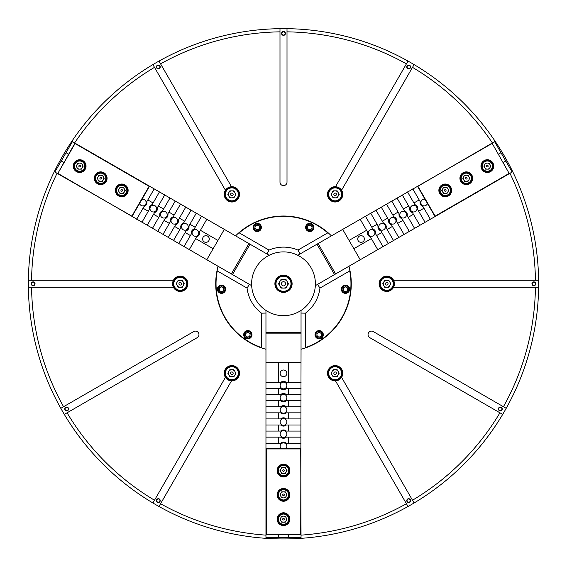 <?xml version="1.0" encoding="UTF-8"?>
<svg xmlns="http://www.w3.org/2000/svg" width="567" height="567" viewBox="0 0 567 567"><rect width="100%" height="100%" fill="white"/><g stroke="black" fill="none" stroke-linecap="round" stroke-linejoin="round"><path stroke-width="0.85" d="M335.501 186.706A7.655 7.655 0 0 0 328.506 198.181A7.655 7.655 0 0 0 338.96 200.98A7.655 7.655 0 0 0 335.501 186.706L408.027 61.087A255.15 255.15 0 0 1 414.101 64.595L341.575 190.214M393.576 280.282A7.655 7.655 0 0 0 380.145 279.963A7.655 7.655 0 0 0 382.945 290.417A7.655 7.655 0 0 0 393.576 280.282L538.629 280.282A255.15 255.15 0 0 1 538.65 283.791A255.15 255.15 0 0 1 538.629 287.299L393.576 287.299M341.575 377.367A7.655 7.655 0 0 0 335.14 365.573A7.655 7.655 0 0 0 327.485 373.228A7.655 7.655 0 0 0 341.575 377.367L414.101 502.979A255.15 255.15 0 0 1 408.027 506.487L335.501 380.875M231.499 380.875A7.655 7.655 0 0 0 238.494 369.401A7.655 7.655 0 0 0 228.04 366.594A7.655 7.655 0 0 0 231.499 380.875L158.973 506.487A255.15 255.15 0 0 1 152.899 502.979L225.425 377.367M173.424 287.299A7.655 7.655 0 0 0 186.855 287.618A7.655 7.655 0 0 0 184.055 277.164A7.655 7.655 0 0 0 173.424 287.299L28.371 287.299A255.15 255.15 0 0 1 28.35 283.791A255.15 255.15 0 0 1 28.371 280.282L173.424 280.282M225.425 190.214A7.655 7.655 0 0 0 231.86 202.008A7.655 7.655 0 0 0 239.515 194.353A7.655 7.655 0 0 0 225.425 190.214L152.899 64.595A255.15 255.15 0 0 1 158.973 61.087L231.499 186.706M407.276 66.155A1.623 1.623 0 0 1 409.494 65.559A1.623 1.623 0 0 1 410.09 67.778A1.623 1.623 0 0 1 407.871 68.373A1.623 1.623 0 0 1 407.276 66.155M407.028 66.013A1.914 1.914 0 0 1 409.636 65.311A1.914 1.914 0 0 1 410.338 67.927A1.914 1.914 0 0 1 407.723 68.621A1.914 1.914 0 0 1 407.028 66.013M533.866 282.16A1.623 1.623 0 0 1 535.496 283.791A1.623 1.623 0 0 1 533.866 285.414A1.623 1.623 0 0 1 532.236 283.791A1.623 1.623 0 0 1 533.866 282.16M533.866 281.877A1.914 1.914 0 0 1 535.78 283.791A1.914 1.914 0 0 1 533.866 285.704A1.914 1.914 0 0 1 531.952 283.791A1.914 1.914 0 0 1 533.866 281.877M501.136 407.567A1.623 1.623 0 0 1 501.731 409.785A1.623 1.623 0 0 1 499.513 410.38A1.623 1.623 0 0 1 498.917 408.162A1.623 1.623 0 0 1 501.136 407.567M501.278 407.319A1.914 1.914 0 0 1 501.979 409.927A1.914 1.914 0 0 1 499.364 410.628A1.914 1.914 0 0 1 498.669 408.013A1.914 1.914 0 0 1 501.278 407.319M410.09 499.796A1.63 1.63 0 0 1 409.494 502.022A1.63 1.63 0 0 1 407.276 501.426A1.63 1.63 0 0 1 407.871 499.201A1.63 1.63 0 0 1 410.09 499.796M410.338 499.655A1.914 1.914 0 0 1 409.643 502.27A1.914 1.914 0 0 1 407.028 501.568A1.914 1.914 0 0 1 407.73 498.953A1.914 1.914 0 0 1 410.338 499.655M159.724 501.426A1.623 1.623 0 0 1 157.506 502.022A1.623 1.623 0 0 1 156.91 499.796A1.623 1.623 0 0 1 159.129 499.201A1.623 1.623 0 0 1 159.724 501.426M159.972 501.568A1.914 1.914 0 0 1 157.364 502.27A1.914 1.914 0 0 1 156.662 499.655A1.914 1.914 0 0 1 159.277 498.953A1.914 1.914 0 0 1 159.972 501.568M67.487 410.38A1.63 1.63 0 0 1 65.269 409.785A1.63 1.63 0 0 1 65.864 407.567A1.63 1.63 0 0 1 68.083 408.162A1.63 1.63 0 0 1 67.487 410.38M67.636 410.628A1.914 1.914 0 0 1 65.021 409.927A1.914 1.914 0 0 1 65.722 407.319A1.914 1.914 0 0 1 68.331 408.013A1.914 1.914 0 0 1 67.636 410.628M33.134 285.414A1.623 1.623 0 0 1 31.504 283.791A1.623 1.623 0 0 1 33.134 282.16A1.623 1.623 0 0 1 34.764 283.791A1.623 1.623 0 0 1 33.134 285.414M33.134 285.704A1.914 1.914 0 0 1 31.22 283.791A1.914 1.914 0 0 1 33.134 281.877A1.914 1.914 0 0 1 35.048 283.791A1.914 1.914 0 0 1 33.134 285.704M156.91 67.778A1.63 1.63 0 0 1 157.506 65.559A1.63 1.63 0 0 1 159.724 66.155A1.63 1.63 0 0 1 159.129 68.373A1.63 1.63 0 0 1 156.91 67.778M156.662 67.927A1.914 1.914 0 0 1 157.357 65.311A1.914 1.914 0 0 1 159.972 66.013A1.914 1.914 0 0 1 159.27 68.621A1.914 1.914 0 0 1 156.662 67.927M198.953 334.629A3.508 3.508 0 0 1 197.196 337.67L64.312 414.392A255.15 255.15 0 0 1 60.804 408.318L193.687 331.589A3.508 3.508 0 0 1 198.953 334.629M281.87 33.425A1.623 1.623 0 0 1 283.5 31.795A1.623 1.623 0 0 1 285.13 33.425A1.623 1.623 0 0 1 283.5 35.048A1.623 1.623 0 0 1 281.87 33.425M281.586 33.425A1.914 1.914 0 0 1 283.5 31.511A1.914 1.914 0 0 1 285.414 33.425A1.914 1.914 0 0 1 283.5 35.338A1.914 1.914 0 0 1 281.586 33.425M506.196 408.318A255.15 255.15 0 0 1 502.688 414.392L369.804 337.67A3.508 3.508 0 0 1 368.515 332.872A3.508 3.508 0 0 1 373.313 331.589L506.196 408.318A255.15 255.15 0 0 0 538.629 287.299A255.15 255.15 0 0 1 506.196 408.318M265.958 538.338L265.958 535.142L265.958 538.338A255.15 255.15 0 0 1 158.973 506.487A255.15 255.15 0 0 0 301.042 538.338L300.723 448.936L266.277 448.936L266.277 534.412L300.723 534.731L265.958 534.412L265.958 349.258A67.771 67.771 0 0 1 218.033 266.249L249.381 284.343L247.077 288.121A36.678 36.678 0 0 0 261.536 313.168L265.958 313.062L265.958 349.258M287.008 31.851L287.008 182.113A3.508 3.508 0 0 1 283.5 185.622A3.508 3.508 0 0 1 279.992 182.113L279.992 28.662A255.15 255.15 0 0 1 287.008 28.662L287.008 31.851A251.961 251.961 0 0 1 406.433 63.851M154.493 67.36A251.961 251.961 0 0 0 74.596 142.927L235.574 235.865A67.771 67.771 0 0 1 331.426 235.865L300.078 253.959L297.958 250.082A36.678 36.678 0 0 0 269.041 250.082L266.922 253.959L235.574 235.865M538.629 280.282A255.15 255.15 0 0 0 495.175 141.325L417.907 186.302L435.13 216.133L509.159 173.396L492.206 143.401L509.315 173.672L348.967 266.249A67.771 67.771 0 0 1 301.042 349.258L301.042 313.062L305.464 313.168A36.678 36.678 0 0 0 319.923 288.121L317.619 284.343L348.967 266.249M492.206 143.401L331.426 235.865M535.439 280.282A251.961 251.961 0 0 0 509.946 173.304L509.315 173.672L509.428 173.233M300.723 534.731L301.042 349.258M160.567 503.73A251.961 251.961 0 0 0 265.958 535.142L265.958 534.412L266.277 534.731M152.899 64.595A255.15 255.15 0 0 0 54.283 171.709L131.87 216.133L149.093 186.302L75.064 143.564L57.841 173.396L74.794 143.401M57.572 173.233L218.033 266.249M408.027 61.087A255.15 255.15 0 0 0 287.008 28.662M509.946 173.304L512.717 171.709M414.101 502.979A255.15 255.15 0 0 0 502.688 414.392A255.15 255.15 0 0 1 414.101 502.979M64.312 414.392A255.15 255.15 0 0 0 152.899 502.979A255.15 255.15 0 0 1 64.312 414.392M28.371 287.299A255.15 255.15 0 0 0 60.804 408.318A255.15 255.15 0 0 1 28.371 287.299M74.596 142.927L71.825 141.325M279.992 28.662A255.15 255.15 0 0 0 158.973 61.087M512.136 172.042L494.594 141.658L495.175 141.325A255.15 255.15 0 0 0 414.101 64.595M54.283 171.709A255.15 255.15 0 0 0 28.371 280.282M301.042 538.338A255.15 255.15 0 0 0 408.027 506.487A255.15 255.15 0 0 1 301.042 538.338M285.874 448.617A3.352 3.352 0 0 0 283.5 442.905A3.352 3.352 0 0 0 281.126 448.617M280.155 434.102A3.352 3.352 0 0 0 283.5 437.455A3.352 3.352 0 0 0 286.852 434.102A3.352 3.352 0 0 0 283.5 430.757A3.352 3.352 0 0 0 280.155 434.102M280.155 421.954A3.352 3.352 0 0 0 283.5 425.3A3.352 3.352 0 0 0 286.852 421.954A3.352 3.352 0 0 0 283.5 418.602A3.352 3.352 0 0 0 280.155 421.954M280.155 409.799A3.352 3.352 0 0 0 283.5 413.152A3.352 3.352 0 0 0 286.852 409.799A3.352 3.352 0 0 0 283.5 406.454A3.352 3.352 0 0 0 280.155 409.799M280.155 397.651A3.352 3.352 0 0 0 283.5 400.997A3.352 3.352 0 0 0 286.852 397.651A3.352 3.352 0 0 0 283.5 394.299A3.352 3.352 0 0 0 280.155 397.651M280.155 385.496A3.352 3.352 0 0 0 283.5 388.849A3.352 3.352 0 0 0 286.852 385.496A3.352 3.352 0 0 0 283.5 382.151A3.352 3.352 0 0 0 280.155 385.496M280.155 373.348A3.345 3.345 0 0 0 283.5 376.694A3.345 3.345 0 0 0 286.852 373.348A3.345 3.345 0 0 0 283.5 369.996A3.345 3.345 0 0 0 280.155 373.348M265.958 443.224L280.672 443.224A4.146 4.146 0 0 1 286.328 443.224L288.284 443.224L288.284 437.143L301.042 437.143M278.716 443.224L278.716 437.143L280.672 437.143A4.146 4.146 0 0 0 286.328 437.143L288.284 437.143M265.958 431.069L280.672 431.069A4.146 4.146 0 0 1 286.328 431.069L288.284 431.069L288.284 424.988L301.042 424.988M278.716 431.069L278.716 424.988L280.672 424.988A4.146 4.146 0 0 0 286.328 424.988L288.284 424.988M265.958 418.921L280.672 418.921A4.146 4.146 0 0 1 286.328 418.921L288.284 418.921L288.284 412.84L301.042 412.84M278.716 418.921L278.716 412.84L280.672 412.84A4.146 4.146 0 0 0 286.328 412.84L288.284 412.84M265.958 406.766L280.672 406.766A4.146 4.146 0 0 1 286.328 406.766L288.284 406.766L288.284 400.685L301.042 400.685M278.716 406.766L278.716 400.685L280.672 400.685A4.146 4.146 0 0 0 286.328 400.685L288.284 400.685M265.958 394.618L280.672 394.618A4.146 4.146 0 0 1 286.328 394.618L288.284 394.618L288.284 388.537L301.042 388.537M278.716 394.618L278.716 388.537L280.672 388.537A4.146 4.146 0 0 0 286.328 388.537L288.284 388.537M265.958 382.463L280.672 382.463A4.146 4.146 0 0 1 286.328 382.463L288.284 382.463L288.284 362.249L301.042 362.249M265.958 537.665L301.042 537.665M288.284 537.665L288.284 534.731M278.716 537.665L278.716 534.731M301.042 443.224L288.284 443.224M265.958 437.143L278.716 437.143M301.042 431.069L288.284 431.069M265.958 424.988L278.716 424.988M301.042 418.921L288.284 418.921M265.958 412.84L278.716 412.84M301.042 406.766L288.284 406.766M265.958 400.685L278.716 400.685M301.042 394.618L288.284 394.618M265.958 388.537L278.716 388.537M301.042 382.463L288.284 382.463M278.716 382.463L278.716 362.249L288.284 362.249M265.958 362.249L278.716 362.249M277.121 519.166A6.379 6.379 0 0 0 283.5 525.545A6.379 6.379 0 0 0 289.879 519.166A6.379 6.379 0 0 0 283.5 512.788A6.379 6.379 0 0 0 277.121 519.166M277.121 494.863A6.379 6.379 0 0 0 283.5 501.242A6.379 6.379 0 0 0 289.879 494.863A6.379 6.379 0 0 0 283.5 488.485A6.379 6.379 0 0 0 277.121 494.863M277.121 470.56A6.379 6.379 0 0 0 283.5 476.939A6.379 6.379 0 0 0 289.879 470.56A6.379 6.379 0 0 0 283.5 464.182A6.379 6.379 0 0 0 277.121 470.56M266.277 448.617L300.723 448.617M265.958 333.864L301.042 333.864M265.958 332.588L301.042 332.588M323.318 334.736A4.146 4.146 0 0 0 319.171 330.589A4.146 4.146 0 0 0 315.025 334.736A4.146 4.146 0 0 0 319.171 338.882A4.146 4.146 0 0 0 323.318 334.736M349.605 289.213A4.146 4.146 0 0 0 345.459 285.066A4.146 4.146 0 0 0 341.313 289.213A4.146 4.146 0 0 0 345.459 293.359A4.146 4.146 0 0 0 349.605 289.213M225.687 289.213A4.146 4.146 0 0 0 221.541 285.066A4.146 4.146 0 0 0 217.395 289.213A4.146 4.146 0 0 0 221.541 293.359A4.146 4.146 0 0 0 225.687 289.213M251.975 334.736A4.146 4.146 0 0 0 247.829 330.589A4.146 4.146 0 0 0 243.682 334.736A4.146 4.146 0 0 0 247.829 338.882A4.146 4.146 0 0 0 251.975 334.736M313.927 227.424A4.146 4.146 0 0 0 309.78 223.278A4.146 4.146 0 0 0 305.634 227.424A4.146 4.146 0 0 0 309.78 231.57A4.146 4.146 0 0 0 313.927 227.424M261.366 227.424A4.146 4.146 0 0 0 257.22 223.278A4.146 4.146 0 0 0 253.073 227.424A4.146 4.146 0 0 0 257.22 231.57A4.146 4.146 0 0 0 261.366 227.424M305.464 313.168L305.464 347.571L304.911 348.095A67.778 67.778 0 0 0 349.896 270.175L349.719 270.92L319.923 288.121M305.464 347.571A67.452 67.452 0 0 0 349.719 270.92M249.381 284.343L251.663 285.662A31.894 31.894 0 0 1 269.205 255.278L266.922 253.959M300.078 253.959L297.795 255.278A31.894 31.894 0 0 0 269.205 255.278M297.795 255.278A31.894 31.894 0 0 1 315.337 285.662L317.619 284.343M292.111 283.791A8.611 8.611 0 0 0 283.5 275.179A8.611 8.611 0 0 0 274.889 283.791A8.611 8.611 0 0 0 283.5 292.402A8.611 8.611 0 0 0 292.111 283.791M291.792 283.791A8.292 8.292 0 0 0 283.5 275.498A8.292 8.292 0 0 0 275.208 283.791A8.292 8.292 0 0 0 283.5 292.083A8.292 8.292 0 0 0 291.792 283.791M251.663 285.662A31.894 31.894 0 0 0 265.958 310.425L265.958 313.062M247.077 288.121L217.281 270.92A67.452 67.452 0 0 0 261.536 347.571L261.536 313.168M217.281 270.92L217.104 270.175M262.089 348.095L261.536 347.571M297.958 250.082L327.754 232.881A67.452 67.452 0 0 0 239.246 232.881L269.041 250.082M327.754 232.881L328.484 233.101A67.778 67.778 0 0 0 238.516 233.101L239.246 232.881M265.958 310.425A31.894 31.894 0 0 0 315.337 285.662M301.042 313.062L301.042 310.425M280.878 517.65A3.033 3.033 0 0 0 283.5 522.193A3.033 3.033 0 0 0 286.122 517.65A3.033 3.033 0 0 0 280.878 517.65M284.322 519.166A0.822 0.822 0 0 0 283.5 518.344A0.822 0.822 0 0 0 282.678 519.166A0.822 0.822 0 0 0 283.5 519.989A0.822 0.822 0 0 0 284.322 519.166M278.397 519.166A5.103 5.103 0 0 0 283.5 524.269A5.103 5.103 0 0 0 288.603 519.166A5.103 5.103 0 0 0 283.5 514.063A5.103 5.103 0 0 0 278.397 519.166M289.241 519.166A5.741 5.741 0 0 1 283.5 524.907A5.741 5.741 0 0 1 277.759 519.166A5.741 5.741 0 0 1 283.5 513.426A5.741 5.741 0 0 1 289.241 519.166M285.251 516.133L281.749 516.133L279.999 519.166L281.749 522.193L285.251 522.193L287.001 519.166L285.251 516.133M317.967 336.614A2.233 2.233 0 0 0 321.404 334.835A2.233 2.233 0 0 0 318.144 332.751A2.233 2.233 0 0 0 317.967 336.614M319.015 338.081A3.352 3.352 0 0 0 322.517 334.891A3.352 3.352 0 0 0 319.327 331.39A3.352 3.352 0 0 0 315.826 334.58A3.352 3.352 0 0 0 319.015 338.081M319.349 330.915A3.827 3.827 0 0 1 322.999 334.913A3.827 3.827 0 0 1 318.994 338.556A3.827 3.827 0 0 1 315.351 334.558A3.827 3.827 0 0 1 319.349 330.915M317.003 333.346L316.882 335.919L319.051 337.308L321.34 336.125L321.461 333.552L319.292 332.163L317.003 333.346M256.291 225.39A2.233 2.233 0 0 0 255.915 229.238A2.233 2.233 0 0 0 259.438 227.643A2.233 2.233 0 0 0 256.291 225.39M254.491 225.475A3.352 3.352 0 0 0 255.27 230.145A3.352 3.352 0 0 0 259.941 229.373A3.352 3.352 0 0 0 259.162 224.702A3.352 3.352 0 0 0 254.491 225.475M260.331 229.649A3.827 3.827 0 0 1 254.987 230.535A3.827 3.827 0 0 1 254.101 225.198A3.827 3.827 0 0 1 259.445 224.312A3.827 3.827 0 0 1 260.331 229.649M259.566 226.361L257.468 224.858L255.122 225.921L254.867 228.487L256.964 229.989L259.31 228.926L259.566 226.361M487.344 169.129A3.033 3.033 0 0 0 489.966 164.586A3.033 3.033 0 0 0 484.714 164.586A3.033 3.033 0 0 0 487.344 169.129M486.933 165.394A0.822 0.822 0 0 0 486.628 166.514A0.822 0.822 0 0 0 487.755 166.811A0.822 0.822 0 0 0 488.052 165.692A0.822 0.822 0 0 0 486.933 165.394M489.895 170.518A5.103 5.103 0 0 0 491.759 163.551A5.103 5.103 0 0 0 484.792 161.68A5.103 5.103 0 0 0 482.921 168.654A5.103 5.103 0 0 0 489.895 170.518M484.473 161.127A5.741 5.741 0 0 1 492.312 163.232A5.741 5.741 0 0 1 490.214 171.071A5.741 5.741 0 0 1 482.368 168.973A5.741 5.741 0 0 1 484.473 161.127M483.842 166.103L485.593 169.129L489.094 169.129L490.838 166.103L489.094 163.069L485.593 163.069L483.842 166.103M82.286 164.586A3.033 3.033 0 0 0 77.034 164.586A3.033 3.033 0 0 0 79.656 169.129A3.033 3.033 0 0 0 82.286 164.586M79.245 166.811A0.822 0.822 0 0 0 80.372 166.514A0.822 0.822 0 0 0 80.067 165.394A0.822 0.822 0 0 0 78.948 165.692A0.822 0.822 0 0 0 79.245 166.811M82.208 161.68A5.103 5.103 0 0 0 75.241 163.551A5.103 5.103 0 0 0 77.105 170.518A5.103 5.103 0 0 0 84.079 168.654A5.103 5.103 0 0 0 82.208 161.68M76.786 171.071A5.741 5.741 0 0 1 74.688 163.232A5.741 5.741 0 0 1 82.527 161.127A5.741 5.741 0 0 1 84.632 168.973A5.741 5.741 0 0 1 76.786 171.071M81.407 169.129L83.158 166.103L81.407 163.069L77.906 163.069L76.162 166.103L77.906 169.129L81.407 169.129M335.636 273.946L318.094 243.562M334.53 274.584L316.988 244.2M248.906 243.562L231.364 273.946M250.012 244.2L232.47 274.584M490.533 171.624A6.379 6.379 0 0 0 492.865 162.913A6.379 6.379 0 0 0 484.154 160.574A6.379 6.379 0 0 0 481.815 169.292A6.379 6.379 0 0 0 490.533 171.624M469.483 183.779A6.379 6.379 0 0 0 471.822 175.061A6.379 6.379 0 0 0 463.104 172.729A6.379 6.379 0 0 0 460.773 181.44A6.379 6.379 0 0 0 469.483 183.779M448.44 195.927A6.379 6.379 0 0 0 450.772 187.216A6.379 6.379 0 0 0 442.062 184.877A6.379 6.379 0 0 0 439.723 193.595A6.379 6.379 0 0 0 448.44 195.927M434.854 216.289L417.631 186.458M82.846 160.574A6.379 6.379 0 0 0 74.135 162.913A6.379 6.379 0 0 0 76.467 171.624A6.379 6.379 0 0 0 85.185 169.292A6.379 6.379 0 0 0 82.846 160.574M103.896 172.729A6.379 6.379 0 0 0 95.178 175.061A6.379 6.379 0 0 0 97.517 183.779A6.379 6.379 0 0 0 106.227 181.44A6.379 6.379 0 0 0 103.896 172.729M124.938 184.877A6.379 6.379 0 0 0 116.228 187.216A6.379 6.379 0 0 0 118.56 195.927A6.379 6.379 0 0 0 127.277 193.595A6.379 6.379 0 0 0 124.938 184.877M149.369 186.458L132.146 216.289M425.059 199.322A3.352 3.352 0 0 0 421.302 204.233A3.352 3.352 0 0 0 427.433 203.433M415.349 211.534A3.352 3.352 0 0 0 416.575 206.955A3.352 3.352 0 0 0 412.003 205.729A3.352 3.352 0 0 0 410.777 210.307A3.352 3.352 0 0 0 415.349 211.534M404.831 217.608A3.352 3.352 0 0 0 406.05 213.036A3.352 3.352 0 0 0 401.479 211.81A3.352 3.352 0 0 0 400.252 216.381A3.352 3.352 0 0 0 404.831 217.608M394.306 223.681A3.352 3.352 0 0 0 395.532 219.11A3.352 3.352 0 0 0 390.954 217.884A3.352 3.352 0 0 0 389.727 222.455A3.352 3.352 0 0 0 394.306 223.681M383.781 229.763A3.352 3.352 0 0 0 385.007 225.184A3.352 3.352 0 0 0 380.429 223.958A3.352 3.352 0 0 0 379.21 228.536A3.352 3.352 0 0 0 383.781 229.763M373.256 235.837A3.352 3.352 0 0 0 374.482 231.258A3.352 3.352 0 0 0 369.911 230.032A3.352 3.352 0 0 0 368.685 234.61A3.352 3.352 0 0 0 373.256 235.837M362.731 241.911A3.345 3.345 0 0 0 363.957 237.339A3.345 3.345 0 0 0 359.386 236.113A3.345 3.345 0 0 0 358.16 240.684A3.345 3.345 0 0 0 362.731 241.911M430.346 219.266L422.982 206.523A4.146 4.146 0 0 1 420.161 201.625L419.183 199.931L413.91 202.972L407.531 191.922M423.967 208.217L418.694 211.257L417.716 209.563A4.146 4.146 0 0 0 414.895 204.666L413.91 202.972M419.821 225.34L412.464 212.597A4.146 4.146 0 0 1 409.636 207.706L408.658 206.005L403.392 209.046L397.013 197.996M413.442 214.291L408.176 217.331L407.191 215.637A4.146 4.146 0 0 0 404.37 210.747L403.392 209.046M409.296 231.414L401.939 218.671A4.146 4.146 0 0 1 399.111 213.78L398.133 212.079L392.867 215.12L386.488 204.077M402.917 220.372L397.651 223.412L396.673 221.711A4.146 4.146 0 0 0 393.845 216.821L392.867 215.12M398.771 237.495L391.414 224.745A4.146 4.146 0 0 1 388.586 219.854L387.608 218.16L382.342 221.201L375.964 210.151M392.392 226.446L387.126 229.486L386.148 227.792A4.146 4.146 0 0 0 383.32 222.895L382.342 221.201M388.246 243.569L380.889 230.826A4.146 4.146 0 0 1 378.069 225.928L377.083 224.234L371.817 227.275L365.439 216.225M381.867 232.52L376.601 235.56L375.623 233.866A4.146 4.146 0 0 0 372.795 228.969L371.817 227.275M377.728 249.643L370.364 236.9A4.146 4.146 0 0 1 367.544 232.009L366.566 230.308L349.052 240.415L342.674 229.366M500.973 152.707L498.428 154.174M505.757 160.993L503.212 162.46M412.804 188.882L419.183 199.931M425.073 222.307L418.694 211.257M402.279 194.956L408.658 206.005M414.555 228.381L408.176 217.331M391.754 201.037L398.133 212.079M404.03 234.454L397.651 223.412M381.23 207.111L387.608 218.16M393.505 240.536L387.126 229.486M370.705 213.185L377.083 224.234M382.98 246.61L376.601 235.56M360.187 219.259L366.566 230.308M371.35 238.594L353.836 248.7L349.052 240.415M360.215 259.75L353.836 248.7M139.567 203.433A3.352 3.352 0 0 0 145.698 204.233A3.352 3.352 0 0 0 141.941 199.322M154.997 205.729A3.352 3.352 0 0 0 150.425 206.955A3.352 3.352 0 0 0 151.651 211.534A3.352 3.352 0 0 0 156.223 210.307A3.352 3.352 0 0 0 154.997 205.729M165.521 211.81A3.352 3.352 0 0 0 160.95 213.036A3.352 3.352 0 0 0 162.169 217.608A3.352 3.352 0 0 0 166.748 216.381A3.352 3.352 0 0 0 165.521 211.81M176.046 217.884A3.352 3.352 0 0 0 171.468 219.11A3.352 3.352 0 0 0 172.694 223.681A3.352 3.352 0 0 0 177.273 222.455A3.352 3.352 0 0 0 176.046 217.884M186.571 223.958A3.352 3.352 0 0 0 181.993 225.184A3.352 3.352 0 0 0 183.219 229.763A3.352 3.352 0 0 0 187.79 228.536A3.352 3.352 0 0 0 186.571 223.958M197.089 230.032A3.352 3.352 0 0 0 192.518 231.258A3.352 3.352 0 0 0 193.744 235.837A3.352 3.352 0 0 0 198.315 234.61A3.352 3.352 0 0 0 197.089 230.032M207.614 236.113A3.345 3.345 0 0 0 203.043 237.339A3.345 3.345 0 0 0 204.269 241.911A3.345 3.345 0 0 0 208.84 240.684A3.345 3.345 0 0 0 207.614 236.113M154.196 188.882L146.839 201.625A4.146 4.146 0 0 1 144.018 206.523L143.033 208.217L148.306 211.257L141.927 222.307M147.817 199.931L153.09 202.972L152.105 204.666A4.146 4.146 0 0 0 149.284 209.563L148.306 211.257M164.721 194.956L157.364 207.706A4.146 4.146 0 0 1 154.536 212.597L153.558 214.291L158.824 217.331L152.445 228.381M158.342 206.005L163.608 209.046L162.63 210.747A4.146 4.146 0 0 0 159.809 215.637L158.824 217.331M175.246 201.037L167.889 213.78A4.146 4.146 0 0 1 165.061 218.671L164.083 220.372L169.349 223.412L162.97 234.454M168.867 212.079L174.133 215.12L173.155 216.821A4.146 4.146 0 0 0 170.327 221.711L169.349 223.412M185.77 207.111L178.414 219.854A4.146 4.146 0 0 1 175.586 224.745L174.608 226.446L179.874 229.486L173.495 240.536M179.392 218.16L184.658 221.201L183.68 222.895A4.146 4.146 0 0 0 180.852 227.792L179.874 229.486M196.295 213.185L188.931 225.928A4.146 4.146 0 0 1 186.111 230.826L185.133 232.52L190.399 235.56L184.02 246.61M189.917 224.234L195.183 227.275L194.205 228.969A4.146 4.146 0 0 0 191.377 233.866L190.399 235.56M206.813 219.259L199.456 232.009A4.146 4.146 0 0 1 196.636 236.9L195.65 238.594L213.164 248.7L206.785 259.75M72.406 141.658L54.864 172.042M61.243 160.993L63.788 162.46M66.027 152.707L68.572 154.174M136.654 219.266L143.033 208.217M159.469 191.922L153.09 202.972M147.179 225.34L153.558 214.291M169.987 197.996L163.608 209.046M157.704 231.414L164.083 220.372M180.512 204.077L174.133 215.12M168.229 237.495L174.608 226.446M191.036 210.151L184.658 221.201M178.754 243.569L185.133 232.52M201.561 216.225L195.183 227.275M189.272 249.643L195.65 238.594M200.435 230.308L217.948 240.415L213.164 248.7M224.326 229.366L217.948 240.415M246.532 336.55A2.233 2.233 0 0 0 250.047 334.955A2.233 2.233 0 0 0 246.907 332.701A2.233 2.233 0 0 0 246.532 336.55M247.503 338.067A3.352 3.352 0 0 0 251.16 335.062A3.352 3.352 0 0 0 248.155 331.404A3.352 3.352 0 0 0 244.497 334.41A3.352 3.352 0 0 0 247.503 338.067M248.197 330.922A3.827 3.827 0 0 1 251.635 335.104A3.827 3.827 0 0 1 247.453 338.542A3.827 3.827 0 0 1 244.016 334.367A3.827 3.827 0 0 1 248.197 330.922M245.731 333.233L245.483 335.799L247.581 337.301L249.927 336.238L250.175 333.665L248.077 332.17L245.731 333.233M347.677 289.425A2.233 2.233 0 0 0 344.53 287.178A2.233 2.233 0 0 0 344.155 291.027A2.233 2.233 0 0 0 347.677 289.425M348.507 287.823A3.352 3.352 0 0 0 344.07 286.158A3.352 3.352 0 0 0 342.404 290.595A3.352 3.352 0 0 0 346.841 292.26A3.352 3.352 0 0 0 348.507 287.823M341.972 290.793A3.827 3.827 0 0 1 343.871 285.725A3.827 3.827 0 0 1 348.939 287.625A3.827 3.827 0 0 1 347.039 292.692A3.827 3.827 0 0 1 341.972 290.793M345.204 291.778L347.55 290.708L347.805 288.142L345.707 286.647L343.361 287.71L343.106 290.276L345.204 291.778M312.013 227.53A2.233 2.233 0 0 0 308.76 225.439A2.233 2.233 0 0 0 308.583 229.302A2.233 2.233 0 0 0 312.013 227.53M312.757 225.886A3.352 3.352 0 0 0 308.242 224.447A3.352 3.352 0 0 0 306.811 228.962A3.352 3.352 0 0 0 311.326 230.4A3.352 3.352 0 0 0 312.757 225.886M306.386 229.181A3.827 3.827 0 0 1 308.023 224.022A3.827 3.827 0 0 1 313.182 225.666A3.827 3.827 0 0 1 311.545 230.826A3.827 3.827 0 0 1 306.386 229.181M309.667 229.996L311.956 228.813L312.077 226.24L309.901 224.851L307.612 226.035L307.491 228.607L309.667 229.996M220.52 287.228A2.233 2.233 0 0 0 220.343 291.091A2.233 2.233 0 0 0 223.774 289.312A2.233 2.233 0 0 0 220.52 287.228M218.72 287.405A3.352 3.352 0 0 0 219.741 292.033A3.352 3.352 0 0 0 224.362 291.02A3.352 3.352 0 0 0 223.348 286.392A3.352 3.352 0 0 0 218.72 287.405M224.766 291.275A3.827 3.827 0 0 1 219.479 292.43A3.827 3.827 0 0 1 218.323 287.143A3.827 3.827 0 0 1 223.611 285.988A3.827 3.827 0 0 1 224.766 291.275M223.83 288.022L221.662 286.633L219.372 287.823L219.252 290.396L221.428 291.785L223.717 290.602L223.83 288.022M228.827 371.47A3.508 3.508 0 0 0 231.868 376.736A3.508 3.508 0 0 0 234.901 371.47A3.508 3.508 0 0 0 228.827 371.47M233.165 373.228A1.297 1.297 0 0 0 231.868 371.931A1.297 1.297 0 0 0 230.563 373.228A1.297 1.297 0 0 0 231.868 374.525A1.297 1.297 0 0 0 233.165 373.228M225.39 373.228A6.478 6.478 0 0 0 231.868 379.699A6.478 6.478 0 0 0 238.338 373.228A6.478 6.478 0 0 0 231.868 366.75A6.478 6.478 0 0 0 225.39 373.228M239.04 373.228A7.173 7.173 0 0 1 231.868 380.4A7.173 7.173 0 0 1 224.688 373.228A7.173 7.173 0 0 1 231.868 366.048A7.173 7.173 0 0 1 239.04 373.228M233.887 369.719L229.841 369.719L227.814 373.228L229.841 376.736L233.887 376.736L235.915 373.228L233.887 369.719M332.099 374.978A3.508 3.508 0 0 0 338.173 374.978A3.508 3.508 0 0 0 335.14 369.719A3.508 3.508 0 0 0 332.099 374.978M335.784 372.101A1.297 1.297 0 0 0 334.013 372.576A1.297 1.297 0 0 0 334.487 374.348A1.297 1.297 0 0 0 336.259 373.873A1.297 1.297 0 0 0 335.784 372.101M331.901 378.834A6.478 6.478 0 0 0 340.746 376.46A6.478 6.478 0 0 0 338.371 367.622A6.478 6.478 0 0 0 329.526 369.989A6.478 6.478 0 0 0 331.901 378.834M338.726 367.012A7.173 7.173 0 0 1 341.348 376.814A7.173 7.173 0 0 1 331.546 379.443A7.173 7.173 0 0 1 328.924 369.634A7.173 7.173 0 0 1 338.726 367.012M333.113 369.719L331.085 373.228L333.113 376.736L337.159 376.736L339.186 373.228L337.159 369.719L333.113 369.719M386.772 287.299A3.508 3.508 0 0 0 389.812 282.033A3.508 3.508 0 0 0 383.731 282.033A3.508 3.508 0 0 0 386.772 287.299M386.12 282.664A1.297 1.297 0 0 0 385.645 284.443A1.297 1.297 0 0 0 387.424 284.918A1.297 1.297 0 0 0 387.899 283.139A1.297 1.297 0 0 0 386.12 282.664M390.011 289.397A6.478 6.478 0 0 0 392.378 280.552A6.478 6.478 0 0 0 383.533 278.184A6.478 6.478 0 0 0 381.166 287.03A6.478 6.478 0 0 0 390.011 289.397M383.186 277.575A7.173 7.173 0 0 1 392.988 280.204A7.173 7.173 0 0 1 390.358 290.006A7.173 7.173 0 0 1 380.556 287.377A7.173 7.173 0 0 1 383.186 277.575M382.718 283.791L384.745 287.299L388.799 287.299L390.826 283.791L388.799 280.282L384.745 280.282L382.718 283.791M338.173 196.111A3.508 3.508 0 0 0 335.132 190.845A3.508 3.508 0 0 0 332.099 196.111A3.508 3.508 0 0 0 338.173 196.111M333.835 194.353A1.297 1.297 0 0 0 335.132 195.65A1.297 1.297 0 0 0 336.437 194.353A1.297 1.297 0 0 0 335.132 193.056A1.297 1.297 0 0 0 333.835 194.353M341.61 194.353A6.478 6.478 0 0 0 335.132 187.883A6.478 6.478 0 0 0 328.662 194.353A6.478 6.478 0 0 0 335.132 200.831A6.478 6.478 0 0 0 341.61 194.353M327.96 194.353A7.173 7.173 0 0 1 335.132 187.181A7.173 7.173 0 0 1 342.312 194.353A7.173 7.173 0 0 1 335.132 201.533A7.173 7.173 0 0 1 327.96 194.353M333.113 197.862L337.159 197.862L339.186 194.353L337.159 190.845L333.113 190.845L331.085 194.353L333.113 197.862M234.901 192.603A3.508 3.508 0 0 0 228.827 192.603A3.508 3.508 0 0 0 231.86 197.862A3.508 3.508 0 0 0 234.901 192.603M231.216 195.48A1.297 1.297 0 0 0 232.987 195.005A1.297 1.297 0 0 0 232.513 193.227A1.297 1.297 0 0 0 230.741 193.701A1.297 1.297 0 0 0 231.216 195.48M235.099 188.747A6.478 6.478 0 0 0 226.254 191.114A6.478 6.478 0 0 0 228.629 199.96A6.478 6.478 0 0 0 237.474 197.592A6.478 6.478 0 0 0 235.099 188.747M228.274 200.569A7.173 7.173 0 0 1 225.652 190.767A7.173 7.173 0 0 1 235.454 188.138A7.173 7.173 0 0 1 238.076 197.94A7.173 7.173 0 0 1 228.274 200.569M233.887 197.862L235.915 194.353L233.887 190.845L229.841 190.845L227.814 194.353L229.841 197.862L233.887 197.862M180.228 280.282A3.508 3.508 0 0 0 177.188 285.541A3.508 3.508 0 0 0 183.269 285.541A3.508 3.508 0 0 0 180.228 280.282M180.88 284.918A1.297 1.297 0 0 0 181.355 283.139A1.297 1.297 0 0 0 179.576 282.664A1.297 1.297 0 0 0 179.101 284.443A1.297 1.297 0 0 0 180.88 284.918M176.989 278.184A6.478 6.478 0 0 0 174.622 287.03A6.478 6.478 0 0 0 183.467 289.397A6.478 6.478 0 0 0 185.834 280.552A6.478 6.478 0 0 0 176.989 278.184M183.814 290.006A7.173 7.173 0 0 1 174.012 287.377A7.173 7.173 0 0 1 176.642 277.575A7.173 7.173 0 0 1 186.444 280.204A7.173 7.173 0 0 1 183.814 290.006M184.282 283.791L182.255 280.282L178.201 280.282L176.174 283.791L178.201 287.299L182.255 287.299L184.282 283.791M279.772 281.636A4.309 4.309 0 0 0 283.5 288.093A4.309 4.309 0 0 0 287.228 281.636A4.309 4.309 0 0 0 279.772 281.636M285.598 283.791A2.098 2.098 0 0 0 283.5 281.693A2.098 2.098 0 0 0 281.402 283.791A2.098 2.098 0 0 0 283.5 285.888A2.098 2.098 0 0 0 285.598 283.791M276.009 283.791A7.491 7.491 0 0 0 283.5 291.282A7.491 7.491 0 0 0 290.991 283.791A7.491 7.491 0 0 0 283.5 276.292A7.491 7.491 0 0 0 276.009 283.791M285.988 279.481L281.012 279.481L278.532 283.791L281.012 288.093L285.988 288.093L288.468 283.791L285.988 279.481M280.878 469.044A3.033 3.033 0 0 0 283.5 473.587A3.033 3.033 0 0 0 286.122 469.044A3.033 3.033 0 0 0 280.878 469.044M284.322 470.56A0.822 0.822 0 0 0 283.5 469.738A0.822 0.822 0 0 0 282.678 470.56A0.822 0.822 0 0 0 283.5 471.383A0.822 0.822 0 0 0 284.322 470.56M278.397 470.56A5.103 5.103 0 0 0 283.5 475.663A5.103 5.103 0 0 0 288.603 470.56A5.103 5.103 0 0 0 283.5 465.457A5.103 5.103 0 0 0 278.397 470.56M289.241 470.56A5.741 5.741 0 0 1 283.5 476.301A5.741 5.741 0 0 1 277.759 470.56A5.741 5.741 0 0 1 283.5 464.82A5.741 5.741 0 0 1 289.241 470.56M285.251 467.527L281.749 467.527L279.999 470.56L281.749 473.587L285.251 473.587L287.001 470.56L285.251 467.527M280.878 493.347A3.033 3.033 0 0 0 283.5 497.89A3.033 3.033 0 0 0 286.122 493.347A3.033 3.033 0 0 0 280.878 493.347M284.322 494.863A0.822 0.822 0 0 0 283.5 494.041A0.822 0.822 0 0 0 282.678 494.863A0.822 0.822 0 0 0 283.5 495.686A0.822 0.822 0 0 0 284.322 494.863M278.397 494.863A5.103 5.103 0 0 0 283.5 499.966A5.103 5.103 0 0 0 288.603 494.863A5.103 5.103 0 0 0 283.5 489.76A5.103 5.103 0 0 0 278.397 494.863M289.241 494.863A5.741 5.741 0 0 1 283.5 500.604A5.741 5.741 0 0 1 277.759 494.863A5.741 5.741 0 0 1 283.5 489.123A5.741 5.741 0 0 1 289.241 494.863M285.251 491.83L281.749 491.83L279.999 494.863L281.749 497.89L285.251 497.89L287.001 494.863L285.251 491.83M445.251 193.432A3.033 3.033 0 0 0 447.873 188.889A3.033 3.033 0 0 0 442.621 188.889A3.033 3.033 0 0 0 445.251 193.432M444.84 189.697A0.822 0.822 0 0 0 444.535 190.817A0.822 0.822 0 0 0 445.655 191.114A0.822 0.822 0 0 0 445.96 189.995A0.822 0.822 0 0 0 444.84 189.697M447.802 194.821A5.103 5.103 0 0 0 449.666 187.854A5.103 5.103 0 0 0 442.699 185.983A5.103 5.103 0 0 0 440.828 192.957A5.103 5.103 0 0 0 447.802 194.821M442.38 185.43A5.741 5.741 0 0 1 450.219 187.535A5.741 5.741 0 0 1 448.121 195.374A5.741 5.741 0 0 1 440.276 193.276A5.741 5.741 0 0 1 442.38 185.43M441.75 190.406L443.5 193.432L446.994 193.432L448.745 190.406L446.994 187.372L443.5 187.372L441.75 190.406M124.379 188.889A3.033 3.033 0 0 0 119.127 188.889A3.033 3.033 0 0 0 121.749 193.432A3.033 3.033 0 0 0 124.379 188.889M121.345 191.114A0.822 0.822 0 0 0 122.465 190.817A0.822 0.822 0 0 0 122.16 189.697A0.822 0.822 0 0 0 121.04 189.995A0.822 0.822 0 0 0 121.345 191.114M124.301 185.983A5.103 5.103 0 0 0 117.334 187.854A5.103 5.103 0 0 0 119.198 194.821A5.103 5.103 0 0 0 126.172 192.957A5.103 5.103 0 0 0 124.301 185.983M118.879 195.374A5.741 5.741 0 0 1 116.781 187.535A5.741 5.741 0 0 1 124.62 185.43A5.741 5.741 0 0 1 126.725 193.276A5.741 5.741 0 0 1 118.879 195.374M123.5 193.432L125.25 190.406L123.5 187.372L120.006 187.372L118.255 190.406L120.006 193.432L123.5 193.432M466.294 181.284A3.033 3.033 0 0 0 468.916 176.741A3.033 3.033 0 0 0 463.671 176.741A3.033 3.033 0 0 0 466.294 181.284M465.883 177.542A0.822 0.822 0 0 0 465.585 178.662A0.822 0.822 0 0 0 466.705 178.966A0.822 0.822 0 0 0 467.002 177.847A0.822 0.822 0 0 0 465.883 177.542M468.845 182.673A5.103 5.103 0 0 0 470.716 175.699A5.103 5.103 0 0 0 463.742 173.835A5.103 5.103 0 0 0 461.878 180.802A5.103 5.103 0 0 0 468.845 182.673M463.423 173.282A5.741 5.741 0 0 1 471.269 175.38A5.741 5.741 0 0 1 469.164 183.226A5.741 5.741 0 0 1 461.325 181.121A5.741 5.741 0 0 1 463.423 173.282M462.792 178.251L464.543 181.284L468.044 181.284L469.795 178.251L468.044 175.224L464.543 175.224L462.792 178.251M103.329 176.741A3.033 3.033 0 0 0 98.084 176.741A3.033 3.033 0 0 0 100.706 181.284A3.033 3.033 0 0 0 103.329 176.741M100.295 178.966A0.822 0.822 0 0 0 101.415 178.662A0.822 0.822 0 0 0 101.117 177.542A0.822 0.822 0 0 0 99.998 177.847A0.822 0.822 0 0 0 100.295 178.966M103.258 173.835A5.103 5.103 0 0 0 96.284 175.699A5.103 5.103 0 0 0 98.155 182.673A5.103 5.103 0 0 0 105.122 180.802A5.103 5.103 0 0 0 103.258 173.835M97.836 183.226A5.741 5.741 0 0 1 95.731 175.38A5.741 5.741 0 0 1 103.577 173.282A5.741 5.741 0 0 1 105.675 181.121A5.741 5.741 0 0 1 97.836 183.226M102.457 181.284L104.208 178.251L102.457 175.224L98.956 175.224L97.205 178.251L98.956 181.284L102.457 181.284M279.992 31.851A251.961 251.961 0 0 0 160.567 63.851M492.404 142.927A251.961 251.961 0 0 0 412.507 67.36M301.042 535.142A251.961 251.961 0 0 0 406.433 503.73M412.507 500.222A251.961 251.961 0 0 0 499.931 412.797M503.439 406.716A251.961 251.961 0 0 0 535.439 287.299M57.054 173.304A251.961 251.961 0 0 0 31.561 280.282M31.561 287.299A251.961 251.961 0 0 0 63.561 406.716M67.069 412.797A251.961 251.961 0 0 0 154.493 500.222"/></g></svg>
